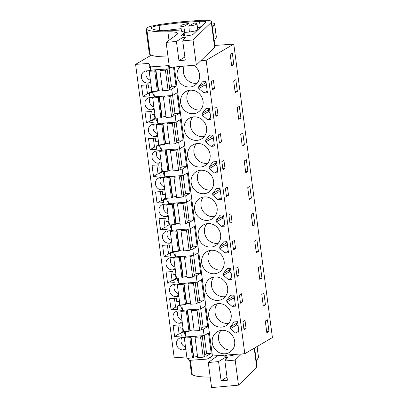 <?xml version="1.0" encoding="UTF-8"?>
<svg xmlns="http://www.w3.org/2000/svg" width="408" height="408" viewBox="0 0 408 408"><rect width="100%" height="100%" fill="white"/><g stroke="black" fill="none" stroke-linecap="round" stroke-linejoin="round"><path stroke-width="0.61" d="M186.808 356.929L174.221 357.826L135.589 64.367L148.838 63.424L149.262 66.621L150.904 70.115L168.999 68.825L168.575 65.622L169.147 65.29M150.904 70.115L150.481 66.912L168.575 65.622M188.129 358.265L189.118 360.371L207.208 359.081L206.79 355.878L211.201 353.297L208.529 333.025L204.117 335.606L203.276 329.2L207.687 326.619L205.02 306.347L200.609 308.927L199.762 302.522L204.173 299.941L201.506 279.669L197.095 282.249L196.671 279.046L196.253 275.844L200.665 273.263L197.992 252.991L193.581 255.571L192.739 249.166L197.151 246.585L194.483 226.312L190.072 228.893L189.225 222.493L193.637 219.907L190.97 199.634L186.558 202.215L186.135 199.012L185.716 195.815L190.128 193.229L187.456 172.956L183.044 175.537L182.203 169.136L186.614 166.556L183.947 146.278L179.535 148.859L178.689 142.458L183.1 139.878L180.433 119.6L176.021 122.181L175.598 118.978L175.18 115.78L179.591 113.2L176.919 92.922L172.507 95.503L171.666 89.102L176.078 86.522L173.517 67.091M207.208 359.081L212.43 356.026L174.379 67.014M168.999 68.825L171.671 67.259M135.589 64.367L151.297 55.172M148.838 63.424L150.481 66.912M200.879 60.639L206.162 60.262L233.779 44.105L214.792 45.456M172.507 95.503L154.418 96.793L153.709 91.438M171.666 89.102L169.769 89.235M152.541 91.519L152.776 93.299L154.418 96.793M172.62 95.436L175.001 113.526L179.591 113.2M175.18 115.78L173.278 115.913M176.021 122.181L157.927 123.471L157.223 118.116M156.05 118.198L156.284 119.978L157.927 123.471M176.134 122.114L178.515 140.204L183.1 139.878M178.689 142.458L176.791 142.591M179.535 148.859L161.441 150.149L160.737 144.794M159.564 144.876L159.798 146.656L161.441 150.149M179.648 148.792L182.029 166.882L186.614 166.556M182.203 169.136L180.305 169.269M183.044 175.537L164.954 176.827L164.246 171.472M163.078 171.554L163.312 173.334L164.954 176.827M183.156 175.471L185.538 193.56L190.128 193.229M185.716 195.815L183.814 195.947M186.558 202.215L168.463 203.505L167.759 198.15M166.586 198.232L166.821 200.012L168.463 203.505M186.67 202.149L189.052 220.238L193.637 219.907M189.225 222.493L187.328 222.625M190.072 228.893L171.977 230.183L171.273 224.828M170.1 224.91L170.335 226.69L171.977 230.183M190.184 228.827L192.566 246.916L197.151 246.585M192.739 249.166L190.842 249.303M193.581 255.571L175.491 256.861L174.782 251.506M173.614 251.588L173.849 253.368L175.491 256.861M193.693 255.505L196.075 273.595L200.665 273.263M196.253 275.844L194.351 275.981M197.095 282.249L179 283.54L178.296 278.185M177.123 278.266L177.358 280.046L179 283.54M197.207 282.183L199.589 300.268L204.173 299.941M199.762 302.522L197.865 302.66M200.609 308.927L182.514 310.218L181.81 304.863M180.637 304.944L180.871 306.724L182.514 310.218M200.721 308.861L203.102 326.946L207.687 326.619M203.276 329.2L201.379 329.338M204.117 335.606L186.028 336.896L185.319 331.541M184.151 331.622L184.385 333.402L186.028 336.896M204.23 335.539L206.611 353.624L211.201 353.297M206.79 355.878L204.887 356.016M189.118 360.371L188.833 358.219M233.779 44.105L272.411 337.559L244.795 353.721L206.162 60.262M212.43 356.026L244.795 353.721M180.239 66.478A11.99 11.077 -120.3 0 0 178.22 79.825A11.99 11.077 -120.3 0 0 189.873 87.006A11.99 11.077 -120.3 0 0 194.386 85.619A11.99 11.077 -120.3 0 0 193.606 65.26M207.422 92.728L205.958 81.58L202.485 81.824L198.579 86.894L198.798 88.556L203.954 92.973L207.422 92.728M214.883 276.95A11.99 11.077 -120.3 0 0 210.37 278.338A11.99 11.077 -120.3 0 0 205.795 291.96A11.99 11.077 -120.3 0 0 217.974 300.431A11.99 11.077 -120.3 0 0 222.482 299.038A11.99 11.077 -120.3 0 0 227.057 285.416A11.99 11.077 -120.3 0 0 214.883 276.95M230.586 295.249L226.68 300.314L226.899 301.976L232.05 306.398L235.523 306.153L234.054 294.999L230.586 295.249M204.347 196.916A11.99 11.077 -120.3 0 0 199.833 198.308A11.99 11.077 -120.3 0 0 195.259 211.925A11.99 11.077 -120.3 0 0 207.437 220.397A11.99 11.077 -120.3 0 0 211.946 219.004A11.99 11.077 -120.3 0 0 216.52 205.382A11.99 11.077 -120.3 0 0 204.347 196.916M223.559 241.893L219.652 246.957L219.871 248.62L225.027 253.042L228.495 252.797L227.032 241.643L223.559 241.893M230.54 268.321L227.072 268.571L223.166 273.635L223.385 275.298L228.541 279.72L232.009 279.475L230.54 268.321M211.369 250.272A11.99 11.077 -120.3 0 0 206.861 251.665A11.99 11.077 -120.3 0 0 202.286 265.282A11.99 11.077 -120.3 0 0 214.46 273.753A11.99 11.077 -120.3 0 0 218.969 272.36A11.99 11.077 -120.3 0 0 223.543 258.738A11.99 11.077 -120.3 0 0 211.369 250.272M221.513 226.364L224.986 226.119L223.518 214.965L220.05 215.215L216.143 220.279L216.362 221.942L221.513 226.364L224.767 224.461M216.536 188.537L212.629 193.601L212.849 195.264L218.005 199.685L221.473 199.441L220.004 188.287L216.536 188.537M190.296 90.204A11.99 11.077 -120.3 0 0 185.788 91.596A11.99 11.077 -120.3 0 0 181.213 105.218A11.99 11.077 -120.3 0 0 193.387 113.684A11.99 11.077 -120.3 0 0 197.895 112.292A11.99 11.077 -120.3 0 0 202.47 98.675A11.99 11.077 -120.3 0 0 190.296 90.204M205.999 108.502L202.093 113.567L202.312 115.234L207.468 119.651L210.936 119.406L209.467 108.258L205.999 108.502M213.716 140.51L212.981 134.931L209.513 135.181L205.606 140.245L205.826 141.913L210.977 146.329L214.45 146.084L213.716 140.51M216.495 161.609L213.022 161.859L209.115 166.923L209.335 168.586L214.491 173.007L217.959 172.763L216.495 161.609M196.901 140.362A11.99 11.077 -120.3 0 0 201.409 138.97A11.99 11.077 -120.3 0 0 205.984 125.353A11.99 11.077 -120.3 0 0 193.81 116.882A11.99 11.077 -120.3 0 0 189.297 118.274A11.99 11.077 -120.3 0 0 184.722 131.896A11.99 11.077 -120.3 0 0 196.901 140.362M221.483 327.109A11.99 11.077 -120.3 0 0 225.996 325.717A11.99 11.077 -120.3 0 0 230.571 312.095A11.99 11.077 -120.3 0 0 218.392 303.629A11.99 11.077 -120.3 0 0 213.884 305.016A11.99 11.077 -120.3 0 0 209.309 318.638A11.99 11.077 -120.3 0 0 221.483 327.109M203.924 193.718A11.99 11.077 -120.3 0 0 208.432 192.326A11.99 11.077 -120.3 0 0 213.007 178.709A11.99 11.077 -120.3 0 0 200.833 170.238A11.99 11.077 -120.3 0 0 196.325 171.63A11.99 11.077 -120.3 0 0 191.75 185.247A11.99 11.077 -120.3 0 0 203.924 193.718M230.189 326.992L230.408 328.654L235.564 333.076L239.032 332.831L237.568 321.677L234.095 321.927L230.189 326.992L236.492 323.304L236.711 324.967L238.165 326.216M200.41 167.04A11.99 11.077 -120.3 0 0 204.923 165.648A11.99 11.077 -120.3 0 0 209.493 152.031A11.99 11.077 -120.3 0 0 197.319 143.56A11.99 11.077 -120.3 0 0 192.811 144.952A11.99 11.077 -120.3 0 0 188.236 158.574A11.99 11.077 -120.3 0 0 200.41 167.04M224.997 353.782A11.99 11.077 -120.3 0 0 229.505 352.395A11.99 11.077 -120.3 0 0 234.08 338.773A11.99 11.077 -120.3 0 0 221.906 330.307A11.99 11.077 -120.3 0 0 217.398 331.694A11.99 11.077 -120.3 0 0 212.823 345.316A11.99 11.077 -120.3 0 0 224.997 353.782M210.946 247.075A11.99 11.077 -120.3 0 0 215.46 245.682A11.99 11.077 -120.3 0 0 220.034 232.06A11.99 11.077 -120.3 0 0 207.856 223.594A11.99 11.077 -120.3 0 0 203.347 224.986A11.99 11.077 -120.3 0 0 198.773 238.604A11.99 11.077 -120.3 0 0 210.946 247.075M169.111 68.758L171.488 86.848L176.078 86.522M150.419 70.579L146.477 70.859A6.268 5.794 -120.3 0 0 144.116 71.589A6.268 5.794 -120.3 0 0 141.729 78.708A6.268 5.794 -120.3 0 0 148.089 83.135L150.736 82.946M174.588 336.473L181.29 335.993L180.866 332.79L183.161 332.627L182.539 327.935L180.249 328.098L179.826 324.895L173.13 325.375L174.588 336.473L179.092 333.836L177.934 325.033M142.979 96.37L149.68 95.89L149.257 92.692L151.552 92.529L150.929 87.832L148.639 87.995L148.216 84.793L141.52 85.272L142.979 96.37L147.482 93.738L149.374 93.6M175.006 257.326L171.059 257.606A6.268 5.794 -120.3 0 0 168.703 258.335A6.268 5.794 -120.3 0 0 166.311 265.455A6.268 5.794 -120.3 0 0 172.676 269.882L175.323 269.693M167.566 283.116L174.262 282.637L173.844 279.434L176.134 279.271L175.516 274.579L173.221 274.742L172.803 271.539L166.107 272.019L167.566 283.116L172.069 280.48L170.906 271.677M167.984 203.969L164.036 204.25A6.268 5.794 -120.3 0 0 161.68 204.979A6.268 5.794 -120.3 0 0 159.288 212.099A6.268 5.794 -120.3 0 0 165.653 216.526L168.3 216.337M150.006 149.726L156.703 149.246L156.279 146.049L158.574 145.886L157.957 141.188L155.662 141.352L155.239 138.149L148.543 138.628L150.006 149.726L154.505 147.094L156.402 146.956M157.447 123.935L153.5 124.216A6.268 5.794 -120.3 0 0 151.144 124.945A6.268 5.794 -120.3 0 0 148.752 132.065A6.268 5.794 -120.3 0 0 155.117 136.491L157.763 136.303M146.492 123.048L153.189 122.568L152.77 119.371L155.06 119.207L154.443 114.51L152.148 114.674L151.73 111.471L145.034 111.95L146.492 123.048L150.996 120.416L149.833 111.608M153.933 97.257L149.986 97.538A6.268 5.794 -120.3 0 0 147.63 98.267A6.268 5.794 -120.3 0 0 145.238 105.386A6.268 5.794 -120.3 0 0 151.603 109.813L154.249 109.624M153.515 176.404L152.056 165.306L158.753 164.827L159.176 168.03L161.466 167.867L162.088 172.564L159.793 172.727L160.216 175.924L153.515 176.404L158.018 173.772L159.911 173.635M182.182 321.785L179.699 323.233A6.268 5.794 -120.3 0 1 173.339 318.811A6.268 5.794 -120.3 0 1 175.726 311.686A6.268 5.794 -120.3 0 1 178.087 310.962L182.029 310.682M179.699 323.233L182.345 323.044M160.543 229.76L159.079 218.662L165.776 218.183L166.199 221.386L168.494 221.223L169.111 225.915L166.816 226.083L167.239 229.281L160.543 229.76L165.041 227.123L166.938 226.991M171.493 230.648L167.55 230.928A6.268 5.794 -120.3 0 0 165.189 231.657A6.268 5.794 -120.3 0 0 162.802 238.777A6.268 5.794 -120.3 0 0 169.162 243.204L171.809 243.015M164.47 177.291L160.523 177.572A6.268 5.794 -120.3 0 0 158.166 178.301A6.268 5.794 -120.3 0 0 155.774 185.421A6.268 5.794 -120.3 0 0 162.139 189.847L164.786 189.659M160.956 150.613L157.014 150.894A6.268 5.794 -120.3 0 0 154.652 151.623A6.268 5.794 -120.3 0 0 152.266 158.743A6.268 5.794 -120.3 0 0 158.625 163.169L161.272 162.981M157.029 203.082L155.57 191.984L162.267 191.505L162.685 194.708L164.98 194.545L165.291 196.891L165.597 199.237L163.307 199.405L163.725 202.603L157.029 203.082L161.532 200.445L163.424 200.313M171.079 309.794L169.616 298.697L176.312 298.217L176.735 301.42L179.03 301.257L179.648 305.949L177.352 306.112L177.776 309.315L171.079 309.794L175.578 307.158L177.475 307.025M178.52 284.004L174.573 284.284A6.268 5.794 -120.3 0 0 172.217 285.014A6.268 5.794 -120.3 0 0 169.825 292.133A6.268 5.794 -120.3 0 0 176.19 296.555L178.837 296.366M164.052 256.438L162.593 245.341L169.289 244.861L169.713 248.064L172.003 247.901L172.625 252.593L170.33 252.756L170.753 255.959L164.052 256.438L168.555 253.802L170.447 253.669M185.696 348.463L183.212 349.911A6.268 5.794 -120.3 0 1 176.848 345.489A6.268 5.794 -120.3 0 1 179.239 338.365A6.268 5.794 -120.3 0 1 181.596 337.64L185.543 337.36M183.212 349.911L185.859 349.722M233.855 64.745L232.31 53.004L230.168 54.259L231.713 65.999L233.855 64.745L231.571 64.908M213.399 80.335L214.481 88.551L212.41 89.765L211.329 81.544L213.399 80.335M242.576 301.976L240.506 303.185L239.965 299.079L239.425 294.969L241.495 293.76L242.576 301.976L240.368 302.134M258.442 251.491L256.3 252.741L254.755 241.006L256.897 239.751L258.442 251.491L256.158 251.654M229.969 223.151L228.888 214.934L230.959 213.726L232.04 221.942L229.969 223.151M235.013 244.509L235.554 248.62L233.483 249.829L232.402 241.613L234.472 240.404L235.013 244.509M261.956 278.169L260.411 266.429L258.269 267.684L259.814 279.419L261.956 278.169L259.672 278.332M236.997 276.507L235.916 268.291L237.981 267.082L239.068 275.298L236.997 276.507M251.42 198.135L249.875 186.395L247.733 187.649L249.278 199.385L251.42 198.135L249.135 198.298M228.531 195.264L226.46 196.477L225.374 188.256L227.445 187.048L228.531 195.264L226.318 195.422M244.392 144.779L242.25 146.028L240.705 134.293L242.847 133.039L244.392 144.779L242.107 144.942M237.369 91.423L235.227 92.677L233.682 80.937L235.824 79.682L237.369 91.423L235.084 91.586M217.994 115.229L216.908 107.013L214.838 108.222L215.924 116.443L217.994 115.229L215.781 115.388M221.503 141.907L220.422 133.691L218.351 134.9L219.433 143.121L221.503 141.907L219.295 142.066M247.906 171.457L245.764 172.706L244.219 160.971L246.361 159.717L247.906 171.457L245.621 171.62M225.017 168.586L223.936 160.369L221.865 161.578L222.946 169.799L225.017 168.586L222.809 168.744M254.929 224.813L253.383 213.073L251.241 214.328L252.787 226.063L254.929 224.813L252.644 224.976M265.465 304.847L263.92 293.107L261.778 294.362L263.323 306.097L265.465 304.847L263.18 305.005M246.09 328.654L245.009 320.438L242.939 321.647L243.479 325.757L244.02 329.863L246.09 328.654L243.882 328.812M240.883 118.101L239.338 106.361L237.196 107.615L238.741 119.35L240.883 118.101L238.598 118.264M268.979 331.525L266.837 332.775L265.292 321.04L267.434 319.785L268.979 331.525L266.694 331.684M188.879 26.097A8.175 1.295 -7.5 0 0 196.982 23.725A8.175 1.295 -7.5 0 0 193.968 23.118L188.879 26.097L189.368 32.002M189.302 25.852L188.873 23.48A8.175 1.295 -7.5 0 0 180.769 25.857A8.175 1.295 -7.5 0 0 183.784 26.464L184.778 32.329M184.268 66.111A11.99 11.077 -120.3 0 0 185.599 78.004A11.99 11.077 -120.3 0 0 196.177 83.319A11.99 11.077 -120.3 0 0 197.197 83.196M203.954 92.973L207.208 91.071M198.798 88.556L205.102 84.869L206.555 86.114M198.579 86.894L204.882 83.207L205.102 84.869M205.984 81.778L204.882 83.207M213.858 277.073A11.99 11.077 -120.3 0 0 212.899 290.119A11.99 11.077 -120.3 0 0 224.273 296.744A11.99 11.077 -120.3 0 0 225.298 296.621M226.68 300.314L232.978 296.626L233.197 298.289L234.651 299.538M234.08 295.198L232.978 296.626M232.05 306.398L235.304 304.495M226.899 301.976L233.197 298.289M203.322 197.039A11.99 11.077 -120.3 0 0 202.363 210.084A11.99 11.077 -120.3 0 0 213.736 216.709A11.99 11.077 -120.3 0 0 214.761 216.587M219.652 246.957L225.956 243.27L226.175 244.933L227.628 246.182M227.057 241.842L225.956 243.27M225.027 253.042L228.281 251.139M219.871 248.62L226.175 244.933M228.541 279.72L231.79 277.817M223.385 275.298L229.684 271.611L231.137 272.86M223.166 273.635L229.464 269.948L229.684 271.611M230.566 268.52L229.464 269.948M210.35 250.395A11.99 11.077 -120.3 0 0 209.386 263.44A11.99 11.077 -120.3 0 0 220.764 270.065A11.99 11.077 -120.3 0 0 221.784 269.943M216.362 221.942L222.661 218.255L224.114 219.504M216.143 220.279L222.442 216.592L222.661 218.255M223.543 215.164L222.442 216.592M212.629 193.601L218.928 189.914L219.147 191.582L220.601 192.826M220.029 188.486L218.928 189.914M218.005 199.685L221.253 197.783M212.849 195.264L219.147 191.582M189.276 90.331A11.99 11.077 -120.3 0 0 188.312 103.372A11.99 11.077 -120.3 0 0 199.691 109.997A11.99 11.077 -120.3 0 0 200.71 109.874M202.093 113.567L208.391 109.885L208.61 111.547L210.064 112.792M209.493 108.457L208.391 109.885M207.468 119.651L210.717 117.749M202.312 115.234L208.61 111.547M210.977 146.329L214.231 144.427M205.826 141.913L212.124 138.225L213.578 139.47M205.606 140.245L211.905 136.563L212.124 138.225M213.007 135.13L211.905 136.563M214.491 173.007L217.744 171.105M209.335 168.586L215.638 164.903L217.092 166.148M209.115 166.923L215.419 163.236L215.638 164.903M216.52 161.808L215.419 163.236M192.785 117.004A11.99 11.077 -120.3 0 0 191.826 130.05A11.99 11.077 -120.3 0 0 203.199 136.675A11.99 11.077 -120.3 0 0 204.224 136.553M217.372 303.751A11.99 11.077 -120.3 0 0 216.408 316.797A11.99 11.077 -120.3 0 0 227.786 323.422A11.99 11.077 -120.3 0 0 228.806 323.294M199.813 170.36A11.99 11.077 -120.3 0 0 198.849 183.406A11.99 11.077 -120.3 0 0 210.227 190.031A11.99 11.077 -120.3 0 0 211.247 189.909M230.408 328.654L236.711 324.967M237.594 321.876L236.492 323.304M235.564 333.076L238.818 331.174M196.299 143.682A11.99 11.077 -120.3 0 0 195.335 156.728A11.99 11.077 -120.3 0 0 206.713 163.353A11.99 11.077 -120.3 0 0 207.733 163.231M220.886 330.429A11.99 11.077 -120.3 0 0 219.922 343.475A11.99 11.077 -120.3 0 0 231.3 350.1A11.99 11.077 -120.3 0 0 232.32 349.972M206.836 223.717A11.99 11.077 -120.3 0 0 205.872 236.762A11.99 11.077 -120.3 0 0 217.25 243.387A11.99 11.077 -120.3 0 0 218.27 243.265M146.712 70.844A6.268 5.794 -120.3 0 0 150.379 80.223M180.866 332.79L183.014 331.536M180.984 333.703L179.092 333.836M149.257 92.692L151.404 91.433M146.324 84.93L147.482 93.738M171.294 257.591A6.268 5.794 -120.3 0 0 174.966 266.97M173.844 279.434L175.991 278.18M173.961 280.347L172.069 280.48M164.271 204.235A6.268 5.794 -120.3 0 0 167.943 213.614M156.279 146.049L158.431 144.789M153.347 138.286L154.505 147.094M153.734 124.2A6.268 5.794 -120.3 0 0 157.401 133.579M152.77 119.371L154.918 118.111M152.888 120.278L150.996 120.416M150.221 97.522A6.268 5.794 -120.3 0 0 153.893 106.901M159.793 172.727L161.94 171.467M156.861 164.965L158.018 173.772M178.321 310.947A6.268 5.794 -120.3 0 0 181.988 320.326M166.816 226.083L168.968 224.823M163.883 218.321L165.041 227.123M167.785 230.913A6.268 5.794 -120.3 0 0 171.452 240.292M160.757 177.556A6.268 5.794 -120.3 0 0 164.429 186.935M157.248 150.878A6.268 5.794 -120.3 0 0 160.915 160.257M163.307 199.405L165.454 198.145M160.369 191.643L161.532 200.445M177.352 306.112L179.505 304.858M174.42 298.355L175.578 307.158M174.808 284.269A6.268 5.794 -120.3 0 0 178.48 293.648M170.33 252.756L172.477 251.501M167.397 244.999L168.555 253.802M181.83 337.625A6.268 5.794 -120.3 0 0 185.502 347.004M214.481 88.551L212.272 88.709M232.04 221.942L229.832 222.1M235.554 248.62L233.345 248.778M239.068 275.298L236.854 275.456M188.873 23.48L183.784 26.464M211.319 22.348L193.035 39.933L182.743 40.871L185.477 37.215L182.845 37.485L176.424 41.448L166.132 42.386L176.934 34.476A21.803 3.458 172.5 0 0 177.659 33.41A21.803 3.458 172.5 0 0 167.882 31.819A49.057 7.783 172.5 0 1 146.834 29.509L146.12 29.024A16.06 2.55 172.5 0 1 146.059 28.856A16.06 2.55 172.5 0 1 152.296 25.959L158.641 24.694A62.684 9.95 172.5 0 1 185.298 21.461L199.247 20.446A19.079 3.029 172.5 0 1 211.655 21.66A19.079 3.029 172.5 0 1 211.319 22.348L214.618 47.425A19.079 3.029 172.5 0 0 214.96 46.736L212.435 27.596A19.079 3.029 172.5 0 0 212.43 27.53L211.655 21.66M183.197 33.946A26.525 4.208 172.5 0 0 184.084 32.645A26.525 4.208 172.5 0 0 171.641 30.722A43.789 6.951 172.5 0 1 151.312 28.075A9.292 1.474 172.5 0 1 151.266 27.963A9.292 1.474 172.5 0 1 159.095 25.459A62.684 9.95 172.5 0 1 186.9 22.231L199.507 21.359A9.659 1.535 172.5 0 1 205.79 21.971A9.659 1.535 172.5 0 1 205.617 22.323L193.254 34.211A6.166 0.979 172.5 0 1 186.736 35.843A6.166 0.979 172.5 0 1 181.142 35.598A6.166 0.979 172.5 0 1 181.254 35.379A6.166 0.979 172.5 0 1 181.351 35.297L183.197 33.946L183.478 36.057M193.035 39.933L196.335 65.01L214.618 47.425M166.132 42.386L169.432 67.463L196.335 65.01M146.059 28.856L149.359 53.932A16.06 2.55 -7.5 0 0 149.42 54.101L150.134 54.585A49.057 7.783 -7.5 0 0 168.05 56.936M212.435 27.596L214.562 23.914L216.316 37.25A9.812 1.555 -7.5 0 0 216.362 37.057L214.608 23.715A9.812 1.555 -7.5 0 0 211.834 23.006M216.316 37.25L214.19 40.938M176.424 41.448L178.949 60.659L184.87 57.008M182.743 40.871L185.273 60.083L178.949 60.659M146.12 29.024L149.42 54.101M186.9 22.231L187.099 23.74M163.924 30.727A62.684 9.95 172.5 0 1 181.142 28.672M197.467 27.423L200.277 27.229A9.659 1.535 172.5 0 1 200.532 27.214M183.952 32.324A8.175 1.295 -7.5 0 0 186.946 32.237A8.175 1.295 -7.5 0 0 197.752 29.59L196.982 23.725M194.519 28.988A8.175 1.295 -7.5 0 0 192.346 29.08M256.341 361.065L257.106 366.874A19.079 3.029 172.5 0 1 256.765 367.562L238.481 385.147L235.181 360.07L241.541 353.95M254.612 347.973L256.336 361.075L258.463 357.388A9.812 1.555 -7.5 0 0 258.509 357.194L257.106 346.52M217.658 355.654L208.279 362.523L218.571 361.585L224.992 357.622L227.623 357.347L224.89 361.009L235.181 360.07M235.35 354.394A6.166 0.979 172.5 0 1 228.761 355.995A6.166 0.979 172.5 0 1 223.288 355.735A6.166 0.979 172.5 0 1 223.4 355.511A6.166 0.979 172.5 0 1 223.497 355.434L223.793 355.215M208.279 362.523L211.584 387.6L238.481 385.147M189.7 360.33L191.505 374.07A16.06 2.55 -7.5 0 0 191.566 374.238L192.285 374.717A49.057 7.783 -7.5 0 0 210.196 377.074M218.571 361.585L221.1 380.791L227.016 377.14M224.89 361.009L227.419 380.215L221.1 380.791M189.735 360.325L191.566 374.238M171.488 86.848L169.601 87.955M164.409 69.151L167.122 69.136L169.789 89.413L168.081 90.413L162.578 90.806L159.911 70.528L161.007 69.855A2.723 0.433 172.5 0 0 161.089 69.727A2.723 0.433 172.5 0 0 158.931 69.584A2.723 0.433 172.5 0 0 155.927 70.217L155.606 70.375L158.273 90.647L157.376 91.178L151.873 91.571L149.206 71.293L150.914 70.293L154.321 69.87M162.445 89.806A2.723 0.433 -7.5 0 0 158.595 90.494L158.273 90.647M167.122 69.136L165.413 70.135L168.081 90.413M165.413 70.135L159.911 70.528M155.606 70.375L154.703 70.9L157.376 91.178M154.703 70.9L149.206 71.293M175.001 113.526L173.109 114.633M167.923 95.829L170.636 95.814L173.303 116.091L171.595 117.091L166.092 117.484L163.424 97.206L164.516 96.533A2.723 0.433 172.5 0 0 164.602 96.405A2.723 0.433 172.5 0 0 162.445 96.263A2.723 0.433 172.5 0 0 159.441 96.895L159.115 97.053L161.787 117.326L160.885 117.856L155.387 118.243L152.714 97.971L154.428 96.971L157.83 96.548M165.959 116.484A2.723 0.433 -7.5 0 0 162.109 117.172L161.787 117.326M170.636 95.814L168.922 96.813L171.595 117.091M168.922 96.813L163.424 97.206M159.115 97.053L158.217 97.578L160.885 117.856M158.217 97.578L152.714 97.971M178.515 140.204L176.623 141.311M171.436 122.507L174.145 122.492L176.817 142.769L175.103 143.769L169.606 144.162L166.933 123.884L168.03 123.211A2.723 0.433 172.5 0 0 168.116 123.083A2.723 0.433 172.5 0 0 165.959 122.941A2.723 0.433 172.5 0 0 162.95 123.573L162.629 123.731L165.296 144.004L164.399 144.534L158.896 144.922L156.228 124.649L157.937 123.65L161.344 123.226M169.473 143.162A2.723 0.433 -7.5 0 0 165.623 143.851L165.296 144.004M174.145 122.492L172.436 123.491L175.103 143.769M172.436 123.491L166.933 123.884M162.629 123.731L161.731 124.256L164.399 144.534M161.731 124.256L156.228 124.649M182.029 166.882L180.137 167.989M174.945 149.185L177.659 149.17L180.326 169.447L178.617 170.447L173.114 170.84L170.447 150.562L171.544 149.889A2.723 0.433 172.5 0 0 171.625 149.761A2.723 0.433 172.5 0 0 169.468 149.619A2.723 0.433 172.5 0 0 166.464 150.251L166.143 150.409L168.81 170.682L167.912 171.212L162.41 171.6L159.742 151.327L161.451 150.328L164.858 149.904M172.982 169.84A2.723 0.433 -7.5 0 0 169.131 170.529L168.81 170.682M177.659 149.17L175.95 150.169L178.617 170.447M175.95 150.169L170.447 150.562M166.143 150.409L165.24 150.934L167.912 171.212M165.24 150.934L159.742 151.327M185.538 193.56L183.646 194.667M178.459 175.863L181.172 175.848L183.84 196.126L182.131 197.125L176.628 197.518L173.961 177.24L175.052 176.567A2.723 0.433 172.5 0 0 175.139 176.44A2.723 0.433 172.5 0 0 172.982 176.297A2.723 0.433 172.5 0 0 169.978 176.929L169.651 177.087L172.324 197.36L171.421 197.89L165.923 198.278L163.251 178.005L164.965 177.006L168.366 176.582M176.496 196.518A2.723 0.433 -7.5 0 0 172.645 197.207L172.324 197.36M181.172 175.848L179.459 176.848L182.131 197.125M179.459 176.848L173.961 177.24M169.651 177.087L168.754 177.613L171.421 197.89M168.754 177.613L163.251 178.005M189.052 220.238L187.16 221.345M181.973 202.541L184.681 202.526L187.354 222.804L185.64 223.803L180.142 224.196L177.47 203.918L178.566 203.245A2.723 0.433 172.5 0 0 178.653 203.118A2.723 0.433 172.5 0 0 176.496 202.975A2.723 0.433 172.5 0 0 173.487 203.607L173.165 203.765L175.833 224.038L174.935 224.568L169.432 224.956L166.765 204.683L168.473 203.684L171.88 203.261M180.01 223.196A2.723 0.433 -7.5 0 0 176.159 223.885L175.833 224.038M184.681 202.526L182.973 203.526L185.64 223.803M182.973 203.526L177.47 203.918M173.165 203.765L172.268 204.291L174.935 224.568M172.268 204.291L166.765 204.683M192.566 246.916L190.674 248.023M185.482 229.22L188.195 229.204L190.862 249.482L189.154 250.481L183.651 250.874L180.984 230.596L182.08 229.923A2.723 0.433 172.5 0 0 182.162 229.796A2.723 0.433 172.5 0 0 180.005 229.653A2.723 0.433 172.5 0 0 177.001 230.285L176.679 230.444L179.347 250.716L178.449 251.241L172.946 251.634L170.279 231.362L171.987 230.362L175.394 229.939M183.524 249.875A2.723 0.433 -7.5 0 0 179.668 250.563L179.347 250.716M188.195 229.204L186.487 230.204L189.154 250.481M186.487 230.204L180.984 230.596M176.679 230.444L175.777 230.969L178.449 251.241M175.777 230.969L170.279 231.362M196.075 273.595L194.183 274.701M188.996 255.898L191.709 255.882L194.376 276.16L192.668 277.16L187.165 277.552L184.498 257.275L185.589 256.601A2.723 0.433 172.5 0 0 185.676 256.474A2.723 0.433 172.5 0 0 183.518 256.331A2.723 0.433 172.5 0 0 180.514 256.964L180.188 257.122L182.861 277.394L181.958 277.919L176.46 278.312L173.788 258.04L175.501 257.04L178.903 256.617M187.032 276.553A2.723 0.433 -7.5 0 0 183.182 277.241L182.861 277.394M191.709 255.882L189.995 256.882L192.668 277.16M189.995 256.882L184.498 257.275M180.188 257.122L179.291 257.647L181.958 277.919M179.291 257.647L173.788 258.04M199.589 300.268L197.696 301.379M192.51 282.576L195.218 282.56L197.89 302.838L196.177 303.838L190.679 304.23L188.006 283.953L189.103 283.28A2.723 0.433 172.5 0 0 189.19 283.152A2.723 0.433 172.5 0 0 187.032 283.009A2.723 0.433 172.5 0 0 184.023 283.642L183.702 283.8L186.369 304.072L185.472 304.598L179.969 304.99L177.302 284.718L179.01 283.718L182.417 283.295M190.546 303.231A2.723 0.433 -7.5 0 0 186.696 303.919L186.369 304.072M195.218 282.56L193.509 283.56L196.177 303.838M193.509 283.56L188.006 283.953M183.702 283.8L182.804 284.325L185.472 304.598M182.804 284.325L177.302 284.718M203.102 326.946L201.21 328.052M196.019 309.254L198.732 309.239L201.399 329.516L199.691 330.516L194.188 330.908L191.52 310.631L192.617 309.958A2.723 0.433 172.5 0 0 192.698 309.83A2.723 0.433 172.5 0 0 190.541 309.687A2.723 0.433 172.5 0 0 187.537 310.32L187.216 310.478L189.883 330.75L188.986 331.276L183.483 331.668L180.815 311.396L182.524 310.396L185.931 309.973M194.06 329.909A2.723 0.433 -7.5 0 0 190.204 330.597L189.883 330.75M198.732 309.239L197.023 310.238L199.691 330.516M197.023 310.238L191.52 310.631M187.216 310.478L186.313 311.003L188.986 331.276M186.313 311.003L180.815 311.396M206.611 353.624L204.719 354.731M199.532 335.932L202.246 335.917L204.913 356.194L203.204 357.194L197.701 357.587L195.034 337.309L196.126 336.636A2.723 0.433 172.5 0 0 196.212 336.508A2.723 0.433 172.5 0 0 194.055 336.365A2.723 0.433 172.5 0 0 191.051 336.998L190.725 337.156L193.397 357.428L192.494 357.954L186.997 358.346L184.324 338.074L186.038 337.069L189.44 336.651M197.569 356.587A2.723 0.433 -7.5 0 0 193.718 357.275L193.397 357.428M202.246 335.917L200.532 336.916L203.204 357.194M200.532 336.916L195.034 337.309M190.725 337.156L189.827 337.681L192.494 357.954M189.827 337.681L184.324 338.074M150.572 81.682L148.089 83.135M175.154 268.428L172.676 269.882M168.132 215.072L165.653 216.526M157.595 135.038L155.117 136.491M154.081 108.36L151.603 109.813M171.646 241.75L169.162 243.204M164.618 188.394L162.139 189.847M161.109 161.716L158.625 163.169M178.668 295.106L176.19 296.555M182.845 37.485L183.207 40.254M146.834 29.509L150.134 54.585M167.882 31.819L168.999 40.29M181.351 35.297L181.422 35.838M159.095 25.459L159.757 30.493M199.507 21.359L200.277 27.229M254.215 348.208L256.765 367.562M257.035 346.555L258.463 357.388M224.992 357.622L225.354 360.392M190.383 360.279L192.285 374.717M210.696 357.041L211.145 360.427M225.481 355.098L225.624 356.189M223.497 355.434L223.569 355.975M155.927 70.217L158.595 90.494M159.441 96.895L162.109 117.172M162.95 123.573L165.623 143.851M166.464 150.251L169.131 170.529M169.978 176.929L172.645 197.207M173.487 203.607L176.159 223.885M177.001 230.285L179.668 250.563M180.514 256.964L183.182 277.241M184.023 283.642L186.696 303.919M187.537 310.32L190.204 330.597M191.051 336.998L193.718 357.275M181.478 31.222L180.769 25.857M184.084 32.645L184.528 36.026M226.527 355.021L226.675 356.164"/></g></svg>

